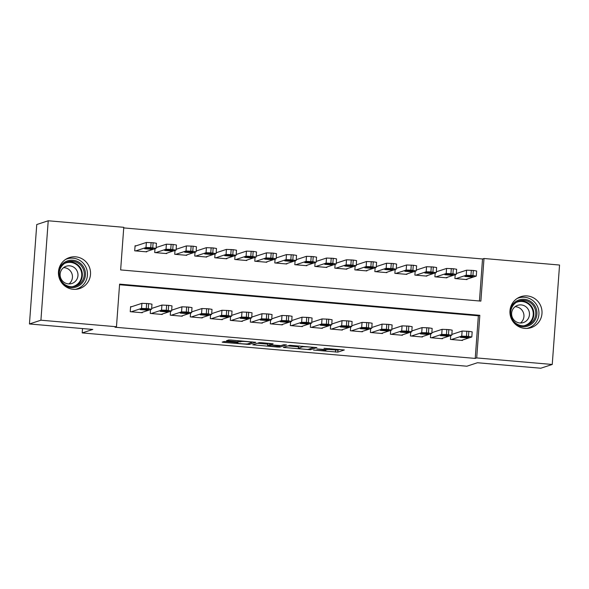 <?xml version="1.0" encoding="UTF-8"?>
<svg xmlns="http://www.w3.org/2000/svg" width="589" height="589" viewBox="0 0 589 589"><rect width="100%" height="100%" fill="white"/><g stroke="black" fill="none" stroke-linecap="round" stroke-linejoin="round"><path stroke-width="0.88" d="M313.488 350.065L337.806 352.126L344.329 349.976L324.016 348.298A6.405 0.471 -175.8 0 1 329.258 349.152A6.405 0.471 -175.8 0 1 329.148 349.225L328.61 349.402A6.405 0.471 -175.8 0 1 321.167 349.233L316.838 348.968L320.666 349.402A6.405 0.471 -175.8 0 1 325.901 350.249A6.405 0.471 -175.8 0 1 325.798 350.322L325.253 350.499A6.405 0.471 -175.8 0 1 317.81 350.337L313.488 350.065M75.679 256.841A16.323 16.028 -108.2 0 1 79.574 288.588A16.323 16.028 -108.2 0 1 58.561 274.916A16.323 16.028 -108.2 0 1 75.679 256.841M527.17 295.928A16.323 16.028 -108.2 0 1 531.064 327.668A16.323 16.028 -108.2 0 1 510.052 314.003A16.323 16.028 -108.2 0 1 527.17 295.928M226.345 341.576L224.019 341.524L222.163 342.143L223.805 342.408L249.309 344.462L255.832 342.312L231.021 340.044L228.694 339.993L226.463 340.736L238.015 341.856L241.431 341.554A5.36 0.39 -175.8 0 1 247.189 341.649A5.36 0.39 -175.8 0 1 252.033 342.4A5.36 0.39 -175.8 0 1 251.945 342.459L247.667 343.866A5.36 0.39 -175.8 0 1 241.917 343.762A5.36 0.39 -175.8 0 1 237.072 343.019A5.36 0.39 -175.8 0 1 237.161 342.953L237.904 342.695L236.27 342.43L226.345 341.576M116.467 326.748L114.995 327.226L475.227 358.414L476.7 357.928L479.829 315.314L119.596 284.134L116.467 326.748L40.921 320.202L48.224 220.772L123.771 227.31L120.642 269.924L480.874 301.112L484.003 258.497L559.55 265.035L552.246 364.466L476.7 357.928M552.246 364.466L540.776 368.228L477.436 362.743L466.849 366.218L82.202 332.918L92.79 329.45L29.45 323.965L40.921 320.202M283.294 347.407L310.403 349.756L316.926 347.598L289.788 345.279L283.294 347.407M277.529 347.061L252.71 344.786L259.241 342.636L261.568 342.688L273.119 343.807L270.425 344.72L272.059 344.985L280.968 345.603L283.707 344.705L286.482 344.926L279.856 347.112L277.529 347.061L277.566 346.582M82.526 328.559L82.202 332.918M150.526 309.608L150.247 313.429L162.255 314.467L162.284 314.047M190.556 313.076L190.276 316.897L202.285 317.935L202.314 317.508M230.579 316.536L230.299 320.364L242.307 321.403L242.337 320.976M270.609 320.004L270.329 323.825L282.337 324.863L282.367 324.443M310.631 323.464L310.351 327.293L322.36 328.331L322.389 327.904M350.661 326.932L350.374 330.753L362.382 331.791L362.419 331.371M390.684 330.4L390.404 334.221L402.412 335.259L402.442 334.832M430.706 333.86L430.426 337.688L442.435 338.727L442.464 338.3M475.227 358.414L478.356 315.8L119.552 284.737M450.725 335.59L450.445 339.419L462.446 340.457L462.483 340.03M410.695 332.13L410.415 335.951L422.423 336.989L422.453 336.569M370.672 328.662L370.393 332.49L382.401 333.529L382.43 333.102M330.643 325.202L330.363 329.023L342.371 330.061L342.4 329.634M290.62 321.734L290.34 325.555L302.348 326.601L302.378 326.173M250.597 318.266L250.31 322.095L262.319 323.133L262.355 322.706M210.567 314.806L210.288 318.627L222.296 319.665L222.325 319.245M170.545 311.338L170.258 315.167L182.266 316.205L182.303 315.778M131.612 306.714L130.611 306.626L130.235 311.699L142.243 312.737L142.273 312.31M29.45 323.965L36.754 224.534L48.224 220.772M479.446 300.986L482.531 258.976L123.727 227.914M482.531 258.976L484.003 258.497M136.081 245.834L135.08 245.746L134.704 250.818L146.713 251.864L146.742 251.437M155.003 248.727L154.716 252.556L166.724 253.594L166.761 253.167M175.014 250.465L174.734 254.286L186.742 255.324L186.772 254.897M195.025 252.195L194.745 256.016L206.754 257.054L206.783 256.635M215.037 253.925L214.757 257.754L226.765 258.792L226.794 258.365M235.055 255.655L234.768 259.484L246.776 260.522L246.813 260.095M255.066 257.393L254.787 261.214L266.795 262.252L266.824 261.833M275.078 259.123L274.798 262.944L286.806 263.99L286.836 263.563M295.089 260.853L294.809 264.682L306.817 265.72L306.847 265.293M315.1 262.591L314.82 266.412L326.829 267.45L326.858 267.023M335.119 264.321L334.832 268.142L346.84 269.188L346.877 268.761M355.13 266.051L354.85 269.88L366.859 270.918L366.888 270.491M375.141 267.789L374.862 271.61L386.87 272.648L386.899 272.221M395.153 269.519L394.873 273.34L406.881 274.378L406.911 273.959M415.164 271.249L414.884 275.078L426.892 276.116L426.922 275.689M435.183 272.979L434.903 276.808L446.904 277.846L446.941 277.419M455.194 274.717L454.914 278.538L466.922 279.576L466.952 279.157M478.356 315.8L479.829 315.314M328.507 349.432L337.953 350.094L339.882 349.461M287.859 345.912L298.439 346.825M306.42 349.351L308.047 349.387L313.768 347.503L309.777 347.068A6.405 0.471 -175.8 0 0 302.334 346.899L298.439 348.18A6.405 0.471 -175.8 0 0 298.336 348.254A6.405 0.471 -175.8 0 0 303.571 349.1L306.42 349.351M298.336 348.254L298.483 346.229A6.405 0.471 -175.8 0 1 298.586 346.148L299.219 345.942M267.745 344.167L257.312 343.262M267.723 345.588A5.36 0.39 -175.8 0 0 267.634 345.655A5.36 0.39 -175.8 0 0 272.479 346.406A5.36 0.39 -175.8 0 0 278.229 346.501L279.768 345.986L271.551 345.147L267.723 345.588L267.87 343.564A5.36 0.39 -175.8 0 0 267.781 343.623L267.634 345.655M267.87 343.564L268.672 343.299M455.915 278.626L466.208 275.254L472.945 275.527L476.214 276.116L465.921 279.495M456.328 273.539L466.576 270.182L473.32 270.454L476.648 270.999L476.28 276.072M466.687 275.843L464.868 276.455L471.325 276.977L473.144 276.359L466.687 275.843M451.439 339.507L461.732 336.128L468.476 336.407L471.745 336.996L461.452 340.368M471.811 336.945L472.179 331.872L468.844 331.335L462.107 331.055L451.851 334.419M462.21 336.717L468.667 337.239L466.856 337.85L460.392 337.335L462.21 336.717M435.897 276.896L446.19 273.517L452.934 273.797L456.203 274.386L445.91 277.758M436.309 271.809L446.565 268.444L453.302 268.724L456.637 269.261L456.269 274.334M446.668 274.106L444.85 274.724L451.314 275.24L453.125 274.629L446.668 274.106M415.886 275.159L426.178 271.787L430.92 271.89L436.25 272.604L425.891 276.027M416.298 270.071L426.554 266.714L433.29 266.994L436.626 267.531L436.25 272.604M426.657 272.376L424.838 272.994L431.295 273.51L433.114 272.891L426.657 272.376M431.428 337.769L441.721 334.397L446.462 334.5L451.792 335.215L441.433 338.638M451.792 335.215L452.168 330.142L448.833 329.604L442.096 329.325L431.84 332.682M442.199 334.986L448.656 335.502L446.837 336.12L440.381 335.605L442.199 334.986M411.416 336.039L421.709 332.667L426.451 332.77L431.781 333.484L421.422 336.908M431.781 333.484L432.157 328.412L428.821 327.867L422.085 327.594L411.829 330.952M422.188 333.256L428.645 333.772L426.826 334.39L420.369 333.875L422.188 333.256M509.934 311.419A13.768 13.525 -108.2 0 1 531.035 301.73A13.768 13.525 -108.2 0 1 534.606 320.865A13.768 13.525 -108.2 0 1 513.49 322.257M533.59 320.342A12.752 12.524 71.8 0 0 519.248 300.95A12.752 12.524 71.8 0 0 513.218 320.637A12.752 12.524 71.8 0 0 533.59 320.342M515.103 306.692A9.078 8.916 -108.2 0 1 520.455 323.008M527.921 319.128A9.078 8.916 71.8 0 0 517.709 305.316A9.078 8.916 71.8 0 0 513.417 319.334A9.078 8.916 71.8 0 0 527.921 319.128M526.824 328.441A15.815 15.528 71.8 0 0 535.813 303.622A15.815 15.528 71.8 0 0 517.017 298.542M58.444 272.339A13.768 13.525 -108.2 0 1 79.544 262.642A13.768 13.525 -108.2 0 1 83.115 281.785A13.768 13.525 -108.2 0 1 62 283.176M82.099 281.262A12.752 12.524 71.8 0 0 67.757 261.862A12.752 12.524 71.8 0 0 61.727 281.549A12.752 12.524 71.8 0 0 82.099 281.262M63.612 267.612A9.078 8.916 -108.2 0 1 68.965 283.92M76.43 280.047A9.078 8.916 71.8 0 0 66.218 266.235A9.078 8.916 71.8 0 0 61.926 280.254A9.078 8.916 71.8 0 0 76.43 280.047M75.333 289.361A15.815 15.528 71.8 0 0 84.323 264.535A15.815 15.528 71.8 0 0 65.534 259.462M395.874 273.429L406.167 270.056L410.908 270.16L416.239 270.874L405.88 274.297M396.287 268.341L406.543 264.984L413.279 265.256L416.614 265.801L416.239 270.874M406.646 270.646L404.827 271.264L411.284 271.779L413.103 271.161L406.646 270.646M375.863 271.698L386.156 268.319L392.892 268.599L396.161 269.188L385.869 272.56M376.275 266.611L386.524 263.246L393.268 263.526L396.603 264.071L396.228 269.144M386.634 268.908L384.816 269.526L391.273 270.042L393.091 269.431L386.634 268.908M391.405 334.309L401.698 330.93L408.435 331.209L411.704 331.798L401.411 335.17M411.77 331.754L412.145 326.681L408.81 326.137L402.066 325.857L391.818 329.222M402.177 331.519L408.633 332.041L406.815 332.652L400.358 332.137L402.177 331.519M371.394 332.571L381.687 329.199L386.421 329.303L391.759 330.017L381.4 333.44M391.759 330.017L392.127 324.944L388.799 324.406L382.055 324.127L371.806 327.491M382.158 329.788L388.622 330.304L386.804 330.922L380.347 330.407L382.158 329.788M355.852 269.961L366.144 266.589L370.879 266.692L376.216 267.406L365.857 270.83M356.264 264.881L366.513 261.516L373.249 261.796L376.585 262.333L376.216 267.406M366.616 267.178L364.805 267.796L371.261 268.312L373.08 267.693L366.616 267.178M351.375 330.841L361.668 327.469L366.41 327.572L371.747 328.287L361.381 331.71M371.747 328.287L372.115 323.214L368.78 322.676L362.044 322.397L351.788 325.754M362.147 328.058L368.604 328.574L366.785 329.192L360.328 328.677L362.147 328.058M335.833 268.231L346.126 264.859L350.867 264.962L356.205 265.676L345.839 269.099M336.245 263.143L346.501 259.786L353.238 260.066L356.573 260.603L356.205 265.676M346.604 265.448L344.786 266.066L351.243 266.581L353.061 265.963L346.604 265.448M331.364 329.111L341.657 325.732L348.393 326.012L351.662 326.601L341.37 329.973M351.729 326.556L352.104 321.484L348.769 320.939L342.032 320.659L331.776 324.024M342.135 326.328L348.592 326.843L346.774 327.455L340.317 326.939L342.135 326.328M315.822 266.5L326.115 263.121L332.851 263.401L336.12 263.99L325.827 267.362M316.234 261.413L326.49 258.048L333.227 258.328L336.562 258.873L336.186 263.946M326.593 263.717L324.775 264.328L331.232 264.844L333.05 264.233L326.593 263.717M311.353 327.374L321.646 324.002L328.382 324.281L331.651 324.87L321.358 328.242M331.717 324.819L332.093 319.746L328.758 319.209L322.021 318.929L311.765 322.293M322.124 324.591L328.581 325.106L326.762 325.724L320.306 325.209L322.124 324.591M295.811 264.763L306.103 261.391L312.84 261.671L316.109 262.26L305.816 265.632M296.223 259.683L306.479 256.318L313.215 256.598L316.551 257.135L316.175 262.208M306.582 261.98L304.763 262.598L311.22 263.114L313.039 262.495L306.582 261.98M291.341 325.643L301.634 322.271L306.368 322.374L311.706 323.089L301.347 326.512M311.706 323.089L312.082 318.016L308.746 317.478L302.002 317.199L291.754 320.556M302.113 322.86L308.57 323.376L306.751 323.994L300.294 323.479L302.113 322.86M275.799 263.033L286.092 259.661L290.826 259.764L296.164 260.478L285.805 263.901M276.212 257.945L286.46 254.588L293.204 254.868L296.539 255.405L296.164 260.478M286.571 260.25L284.752 260.868L291.209 261.383L293.027 260.765L286.571 260.25M271.323 323.913L281.616 320.541L288.36 320.814L291.629 321.403L281.336 324.782M291.695 321.358L292.063 316.286L288.728 315.741L281.991 315.468L271.735 318.826M282.094 321.13L288.551 321.646L286.74 322.264L280.276 321.741L282.094 321.13M255.781 261.302L266.073 257.93L272.817 258.203L276.086 258.792L265.794 262.171M256.193 256.215L266.449 252.858L273.186 253.13L276.521 253.675L276.153 258.748M266.552 258.519L264.733 259.131L271.198 259.653L273.009 259.035L266.552 258.519M251.312 322.183L261.604 318.804L268.348 319.083L271.61 319.672L261.317 323.044M271.676 319.621L272.052 314.548L268.717 314.011L261.98 313.731L251.724 317.096M262.083 319.393L268.54 319.915L266.721 320.526L260.264 320.011L262.083 319.393M235.769 259.572L246.062 256.193L252.806 256.473L256.068 257.062L245.775 260.434M236.182 254.485L246.438 251.12L253.174 251.4L256.509 251.937L256.134 257.01M246.541 256.782L244.722 257.4L251.179 257.916L252.998 257.305L246.541 256.782M231.3 320.445L241.593 317.073L246.335 317.176L251.665 317.891L241.306 321.314M251.665 317.891L252.04 312.818L248.705 312.28L241.969 312.001L231.713 315.358M242.072 317.662L248.529 318.178L246.71 318.796L240.253 318.281L242.072 317.662M215.758 257.835L226.051 254.463L230.792 254.566L236.123 255.28L225.764 258.704M216.17 252.747L226.426 249.39L233.163 249.67L236.498 250.207L236.123 255.28M226.529 255.052L224.711 255.67L231.168 256.186L232.986 255.567L226.529 255.052M211.289 318.715L221.582 315.343L226.316 315.446L231.654 316.16L221.295 319.584M231.654 316.16L232.029 311.088L228.694 310.543L221.95 310.27L211.701 313.628M222.06 315.932L228.517 316.448L226.699 317.066L220.242 316.551L222.06 315.932M195.747 256.105L206.04 252.733L210.774 252.836L216.111 253.55L205.752 256.973M196.159 251.017L206.408 247.66L213.152 247.932L216.487 248.477L216.111 253.55M206.518 253.322L204.7 253.94L211.156 254.455L212.975 253.837L206.518 253.322M191.278 316.985L201.571 313.606L208.307 313.885L211.576 314.474L201.283 317.846M211.642 314.43L212.011 309.358L208.683 308.813L201.939 308.533L191.69 311.898M202.049 314.195L208.506 314.717L206.687 315.329L200.231 314.813L202.049 314.195M175.736 254.374L186.028 250.995L192.765 251.275L196.034 251.864L185.741 255.236M176.148 249.287L186.396 245.922L193.14 246.202L196.468 246.747L196.1 251.82M186.507 251.584L184.688 252.202L191.145 252.718L192.964 252.107L186.507 251.584M171.259 315.248L181.552 311.875L186.293 311.979L191.631 312.693L181.272 316.116M191.631 312.693L191.999 307.62L188.664 307.083L181.927 306.803L171.671 310.167M182.03 312.464L188.487 312.98L186.669 313.598L180.212 313.083L182.03 312.464M155.717 252.637L166.01 249.265L170.751 249.368L176.089 250.082L165.73 253.506M156.129 247.557L166.385 244.192L173.122 244.472L176.457 245.009L176.089 250.082M166.488 249.854L164.67 250.472L171.127 250.988L172.945 250.369L166.488 249.854M151.248 313.517L161.541 310.145L166.282 310.248L171.613 310.963L161.253 314.386M171.613 310.963L171.988 305.89L168.653 305.352L161.916 305.073L151.66 308.43M162.019 310.734L168.476 311.25L166.658 311.868L160.201 311.353L162.019 310.734M135.706 250.907L145.998 247.535L150.74 247.638L156.07 248.352L145.711 251.775M135.05 246.173L146.374 242.462L153.111 242.742L156.446 243.279L156.07 248.352M146.477 248.124L144.658 248.742L151.115 249.257L152.934 248.639L146.477 248.124M131.237 311.787L141.529 308.408L148.266 308.688L151.535 309.277L141.242 312.649M151.601 309.232L151.977 304.16L148.642 303.615L141.905 303.335L130.574 307.053M142.008 309.004L148.465 309.519L146.646 310.131L140.189 309.615L142.008 309.004M337.953 350.094L337.806 352.126M335.627 350.043L335.48 352.075M310.484 348.585L310.403 349.756M284.958 346.862L284.892 347.694M302.385 346.222L302.334 346.899M298.586 346.148L298.439 348.18M254.411 344.219L254.352 345.051M270.542 343.461L270.454 344.698M279.959 345.633L279.856 347.112M269.357 343.358L269.232 345.095M237.19 342.533L237.161 342.953M241.475 340.95L241.431 341.554M240.422 340.854L240.341 341.907M238.103 340.656L238.015 341.856M228.157 340.162L228.098 341.002M249.39 343.299L249.309 344.462M247.019 343.947L246.982 344.41M223.864 341.576L223.805 342.408M466.208 275.254L466.576 270.182M472.945 275.527L473.32 270.454M470.942 275.357L471.318 270.285M471.391 276.013L471.325 276.977M462.107 331.055L461.732 336.128M466.849 331.165L466.473 336.238M468.844 331.335L468.476 336.407M466.856 337.85L466.922 336.893M446.19 273.517L446.565 268.444M452.934 273.797L453.302 268.724M450.931 273.627L451.307 268.555M451.38 274.283L451.314 275.24M426.178 271.787L426.554 266.714M432.922 272.066L433.29 266.994M430.92 271.89L431.288 266.817M431.369 272.552L431.295 273.51M442.096 329.325L441.721 334.397M446.83 329.428L446.462 334.5M448.833 329.604L448.465 334.677M446.837 336.12L446.911 335.163M422.085 327.594L421.709 332.667M426.819 327.698L426.451 332.77M428.821 327.867L428.446 332.947M426.826 334.39L426.9 333.433M518.305 301.303A12.752 12.524 -108.2 0 1 526.227 325.459M523.82 325.783A12.332 12.111 71.8 0 0 530.431 305.956A12.332 12.111 71.8 0 0 516.17 302.459M66.815 262.215A12.752 12.524 -108.2 0 1 74.737 286.372M72.329 286.703A12.332 12.111 71.8 0 0 78.941 266.876A12.332 12.111 71.8 0 0 64.68 263.379M406.167 270.056L406.543 264.984M412.904 270.336L413.279 265.256M410.908 270.16L411.277 265.087M411.358 270.822L411.284 271.779M386.156 268.319L386.524 263.246M392.892 268.599L393.268 263.526M390.89 268.429L391.265 263.357M391.339 269.085L391.273 270.042M402.066 325.857L401.698 330.93M406.808 325.967L406.432 331.04M408.81 326.137L408.435 331.209M406.815 332.652L406.881 331.695M382.055 324.127L381.687 329.199M386.796 324.23L386.421 329.303M388.799 324.406L388.423 329.479M386.804 330.922L386.87 329.965M366.144 266.589L366.513 261.516M372.881 266.869L373.249 261.796M370.879 266.692L371.254 261.619M371.328 267.354L371.261 268.312M362.044 322.397L361.668 327.469M366.778 322.5L366.41 327.572M368.78 322.676L368.412 327.749M366.785 329.192L366.859 328.235M346.126 264.859L346.501 259.786M352.87 265.138L353.238 260.066M350.867 264.962L351.235 259.889M351.316 265.624L351.243 266.581M342.032 320.659L341.657 325.732M346.766 320.769L346.398 325.842M348.769 320.939L348.393 326.012M346.774 327.455L346.847 326.497M326.115 263.121L326.49 258.048M332.851 263.401L333.227 258.328M330.856 263.231L331.224 258.159M331.305 263.887L331.232 264.844M322.021 318.929L321.646 324.002M326.755 319.032L326.38 324.112M328.758 319.209L328.382 324.281M326.762 325.724L326.836 324.767M306.103 261.391L306.479 256.318M312.84 261.671L313.215 256.598M310.837 261.501L311.213 256.421M311.294 262.157L311.22 263.114M302.002 317.199L301.634 322.271M306.744 317.302L306.368 322.374M308.746 317.478L308.371 322.551M306.751 323.994L306.817 323.037M286.092 259.661L286.46 254.588M292.829 259.94L293.204 254.868M290.826 259.764L291.202 254.691M291.275 260.426L291.209 261.383M281.991 315.468L281.616 320.541M286.733 315.571L286.357 320.644M288.728 315.741L288.36 320.814M286.74 322.264L286.806 321.299M266.073 257.93L266.449 252.858M272.817 258.203L273.186 253.13M270.815 258.034L271.19 252.961M271.264 258.689L271.198 259.653M261.98 313.731L261.604 318.804M266.714 313.841L266.346 318.914M268.717 314.011L268.348 319.083M266.721 320.526L266.795 319.569M246.062 256.193L246.438 251.12M252.806 256.473L253.174 251.4M250.804 256.303L251.172 251.231M251.253 256.959L251.179 257.916M241.969 312.001L241.593 317.073M246.703 312.104L246.335 317.176M248.705 312.28L248.33 317.353M246.71 318.796L246.784 317.839M226.051 254.463L226.426 249.39M232.788 254.742L233.163 249.67M230.792 254.566L231.16 249.493M231.241 255.228L231.168 256.186M221.95 310.27L221.582 315.343M226.691 310.374L226.316 315.446M228.694 310.543L228.318 315.623M226.699 317.066L226.765 316.109M206.04 252.733L206.408 247.66M212.776 253.012L213.152 247.932M210.774 252.836L211.149 247.763M211.223 253.498L211.156 254.455M201.939 308.533L201.571 313.606M206.68 308.643L206.305 313.716M208.683 308.813L208.307 313.885M206.687 315.329L206.754 314.371M186.028 250.995L186.396 245.922M192.765 251.275L193.14 246.202M190.762 251.105L191.138 246.033M191.211 251.761L191.145 252.718M181.927 306.803L181.552 311.875M186.669 306.906L186.293 311.979M188.664 307.083L188.296 312.155M186.669 313.598L186.742 312.641M166.01 249.265L166.385 244.192M172.754 249.545L173.122 244.472M170.751 249.368L171.127 244.295M171.2 250.03L171.127 250.988M161.916 305.073L161.541 310.145M166.65 305.176L166.282 310.248M168.653 305.352L168.285 310.425M166.658 311.868L166.731 310.911M145.998 247.535L146.374 242.462M152.742 247.814L153.111 242.742M150.74 247.638L151.108 242.565M151.189 248.3L151.115 249.257M141.905 303.335L141.529 308.408M146.639 303.445L146.263 308.518M148.642 303.615L148.266 308.688M146.646 310.131L146.72 309.173M325.953 349.513L325.901 350.249M329.303 348.548L329.258 349.152M270.513 343.461L270.425 344.72M237.109 342.518L237.072 343.019M252.07 341.863L252.033 342.4M528.333 328.029L527.126 328.426M518.482 297.982L517.275 298.373M76.842 288.949L75.635 289.339M66.991 258.895L65.784 259.293"/></g></svg>
